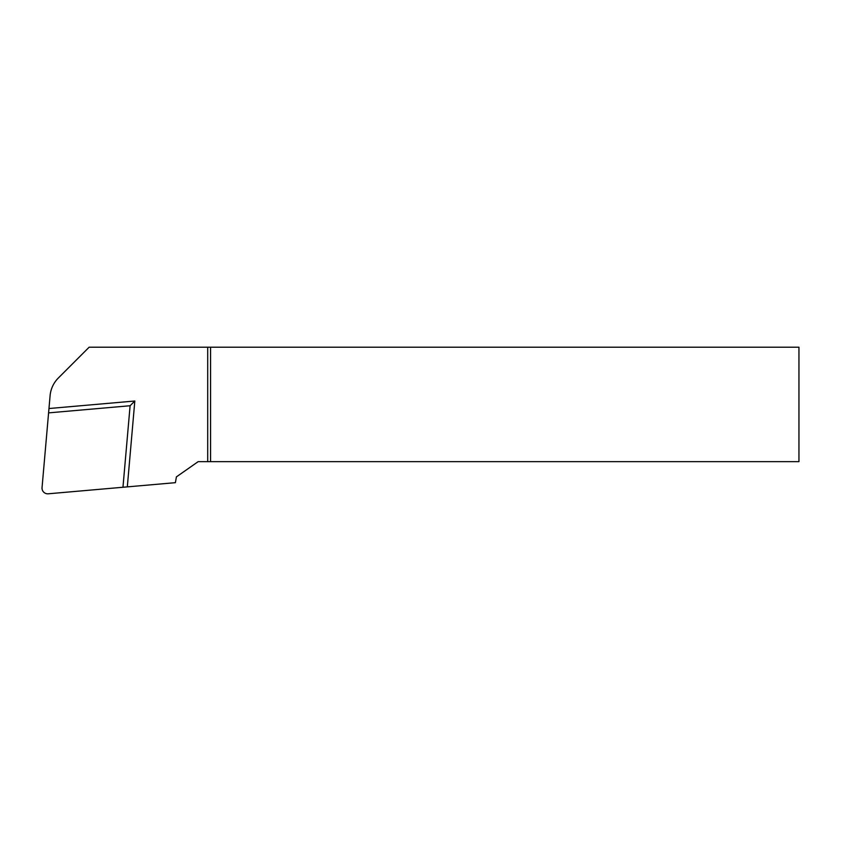 <?xml version="1.0" encoding="UTF-8"?>
<svg xmlns="http://www.w3.org/2000/svg" width="841" height="841" viewBox="0 0 841 841"><rect width="100%" height="100%" fill="white"/><g stroke="black" fill="none" stroke-linecap="round" stroke-linejoin="round"><path stroke-width="1.26" d="M207.706 347.207L89.135 347.207L58.355 377.987A28.605 28.605 0 0 0 50.092 395.722L48.967 408.526L134.823 401.01L127.317 486.876L175.391 482.671L176.41 476.879L198.171 461.646L207.706 461.646L207.706 347.207L798.95 347.207L798.95 461.646L207.706 461.646M48.967 408.526L42.05 487.591A5.719 5.719 0 0 0 48.252 493.793L127.317 486.876M210.565 461.646L210.565 347.207M48.589 412.878L130.103 405.74L122.965 487.254M134.823 401.01L130.103 405.74"/></g></svg>
